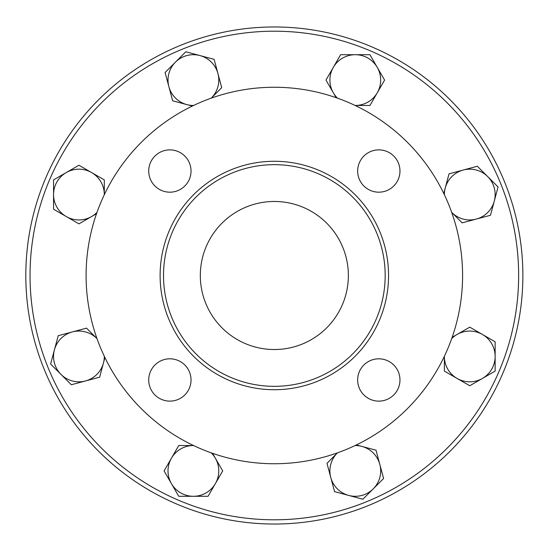 <?xml version="1.0" encoding="UTF-8"?>
<svg xmlns="http://www.w3.org/2000/svg" width="551" height="551" viewBox="0 0 551 551"><rect width="100%" height="100%" fill="white"/><g stroke="black" fill="none" stroke-linecap="round" stroke-linejoin="round"><path stroke-width="0.83" d="M72.36 331.929L86.514 328.134L96.88 338.493A25.38 25.38 0 0 0 54.411 349.871L58.206 335.717L72.36 331.929M104.91 357.537L103.443 363.013A25.38 25.38 0 0 0 104.311 356.283M99.655 377.166L85.501 380.961A25.38 25.38 0 0 0 103.443 363.013L99.655 377.166M60.982 374.391L50.616 364.032L54.411 349.871A25.38 25.38 0 0 0 85.501 380.961L71.341 384.75L60.982 374.391M91.618 172.573L104.311 179.901L104.311 194.558A25.38 25.38 0 0 0 66.237 172.573L78.931 165.252L91.618 172.573M96.528 213.705L91.618 216.536A25.38 25.38 0 0 0 96.99 212.39M78.931 223.864L66.237 216.536A25.38 25.38 0 0 0 91.618 216.536L78.931 223.864M53.55 194.558L53.55 179.901L66.237 172.573A25.38 25.38 0 0 0 66.237 216.536L53.55 209.208L53.55 194.558M217.914 73.517L221.709 87.671L211.35 98.037A25.38 25.38 0 0 0 199.972 55.568L214.125 59.363L217.914 73.517M192.306 106.067L186.83 104.6A25.38 25.38 0 0 0 193.559 105.468M172.677 100.812L168.881 86.659A25.38 25.38 0 0 0 186.83 104.6L172.677 100.812M175.452 62.139L185.811 51.773L199.972 55.568A25.38 25.38 0 0 0 168.881 86.659L165.086 72.498L175.452 62.139M377.27 92.775L369.941 105.468L355.285 105.468A25.38 25.38 0 0 0 377.27 67.394L384.591 80.088L377.27 92.775M336.138 97.685L333.307 92.775A25.38 25.38 0 0 0 337.453 98.147M325.978 80.088L333.307 67.394A25.38 25.38 0 0 0 333.307 92.775L325.978 80.088M355.285 54.707L369.941 54.707L377.27 67.394A25.38 25.38 0 0 0 333.307 67.394L340.628 54.707L355.285 54.707M476.326 219.071L462.172 222.866L451.806 212.507A25.38 25.38 0 0 0 494.275 201.129L490.48 215.283L476.326 219.071M443.775 193.463L445.242 187.987A25.38 25.38 0 0 0 444.375 194.717M449.031 173.834L463.184 170.039A25.38 25.38 0 0 0 445.242 187.987L449.031 173.834M487.704 176.609L498.063 186.968L494.275 201.129A25.38 25.38 0 0 0 463.184 170.039L477.345 166.25L487.704 176.609M457.068 378.427L444.375 371.098L444.375 356.442A25.38 25.38 0 0 0 482.449 378.427L469.755 385.748L457.068 378.427M452.157 337.295L457.068 334.464A25.38 25.38 0 0 0 451.696 338.61M469.755 327.136L482.449 334.464A25.38 25.38 0 0 0 457.068 334.464L469.755 327.136M495.135 356.442L495.135 371.098L482.449 378.427A25.38 25.38 0 0 0 482.449 334.464L495.135 341.792L495.135 356.442M330.772 477.483L326.977 463.329L337.336 452.963A25.38 25.38 0 0 0 348.714 495.432L334.56 491.637L330.772 477.483M356.38 444.933L361.855 446.4A25.38 25.38 0 0 0 355.126 445.532M376.009 450.188L379.804 464.341A25.38 25.38 0 0 0 361.855 446.4L376.009 450.188M373.234 488.861L362.868 499.227L348.714 495.432A25.38 25.38 0 0 0 379.804 464.341L383.592 478.502L373.234 488.861M171.416 458.225L178.744 445.532L193.401 445.532A25.38 25.38 0 0 0 171.416 483.606L164.095 470.912L171.416 458.225M212.548 453.315L215.379 458.225A25.38 25.38 0 0 0 211.233 452.853M222.707 470.912L215.379 483.606A25.38 25.38 0 0 0 215.379 458.225L222.707 470.912M193.401 496.293L178.744 496.293L171.416 483.606A25.38 25.38 0 0 0 215.379 483.606L208.051 496.293L193.401 496.293M462.592 275.5A188.249 188.249 0 0 1 180.218 438.527A188.249 188.249 0 0 1 180.218 112.473A188.249 188.249 0 0 1 462.592 275.5M348.37 275.5A74.027 74.027 0 0 1 237.329 339.609A74.027 74.027 0 0 1 237.329 211.391A74.027 74.027 0 0 1 348.37 275.5M378.812 358.818A21.152 21.152 0 0 1 397.133 390.549A21.152 21.152 0 0 1 360.492 390.549A21.152 21.152 0 0 1 378.812 358.818M191.025 379.97A21.152 21.152 0 0 1 159.294 398.29A21.152 21.152 0 0 1 159.294 361.649A21.152 21.152 0 0 1 191.025 379.97M169.873 192.182A21.152 21.152 0 0 1 151.553 160.451A21.152 21.152 0 0 1 188.187 160.451A21.152 21.152 0 0 1 169.873 192.182M357.661 171.03A21.152 21.152 0 0 1 389.385 152.71A21.152 21.152 0 0 1 389.385 189.351A21.152 21.152 0 0 1 357.661 171.03M385.177 275.5A110.834 110.834 0 0 0 218.926 179.516A110.834 110.834 0 0 0 218.926 371.484A110.834 110.834 0 0 0 385.177 275.5M518.643 275.5A244.3 244.3 0 0 1 152.193 487.07A244.3 244.3 0 0 1 152.193 63.93A244.3 244.3 0 0 1 518.643 275.5M522.871 275.5A248.529 248.529 0 0 1 150.079 490.734A248.529 248.529 0 0 1 150.079 60.266A248.529 248.529 0 0 1 522.871 275.5A248.529 248.529 0 0 0 150.079 60.266A248.529 248.529 0 0 0 150.079 490.734A248.529 248.529 0 0 0 522.871 275.5M388.558 275.5A114.215 114.215 0 0 0 217.232 176.582A114.215 114.215 0 0 0 217.232 374.418A114.215 114.215 0 0 0 388.558 275.5"/></g></svg>
